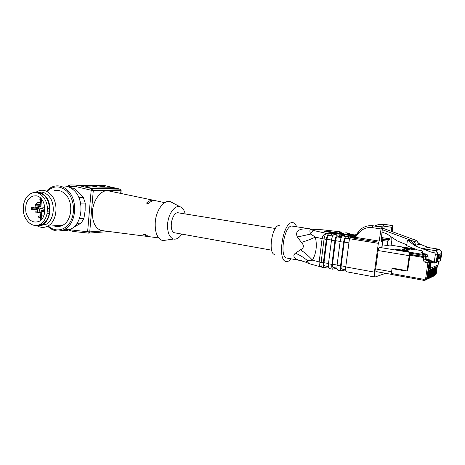 <?xml version="1.0" encoding="UTF-8"?>
<svg xmlns="http://www.w3.org/2000/svg" width="465" height="465" viewBox="0 0 465 465"><rect width="100%" height="100%" fill="white"/><g stroke="black" fill="none" stroke-linecap="round" stroke-linejoin="round"><path stroke-width="0.7" d="M428.213 270.735L427.91 270.938M437.391 261.388L438.704 261.603L440.024 260.691L441.058 253.663L441.709 253.425L440.68 260.423L440.024 260.691M381.974 232.012L387.113 234.017L397.127 240.905L406.788 244.805M382.399 228.053L417.146 240.812L414.298 241.509L382.247 229.698M437.333 261.772L436.647 262.051L437.699 254.878L438.379 254.634L437.333 261.772L436.28 262.719M438.379 254.634L441.058 253.663M429.166 268.793L429.015 267.073L430.172 261.853L431.944 261.382L432.752 262.655L434.304 262.911M436.85 265.521L430.45 268.241L438.053 265.009L438.768 261.615M435.35 267.375L436.937 266.672L436.129 267.195M436.141 267.044L435.455 267.538M433.124 276.367L435.106 274.088L436.141 267.02L435.327 267.544M435.333 267.392L434.647 267.887M434.543 267.724L435.339 267.363L434.513 267.898M434.525 267.741L433.833 268.241M432.683 275.199L433.723 268.061L434.525 267.718L433.694 268.253M433.706 268.096L433.014 268.596M428.625 270.281L432.869 268.613M431.846 275.588L432.892 268.439L432.183 268.956M429.8 277.96L431.828 275.635L432.898 268.421L432.031 268.973M432.037 268.817L431.346 269.322M431.009 275.983L432.043 268.787L431.189 269.34M428.085 278.779L430.137 276.431L431.212 269.165L430.497 269.688M430.16 276.384L431.212 269.148L430.334 269.712M430.34 269.549L429.643 270.06M427.219 279.192L429.282 276.838L430.346 269.526L429.474 270.084M429.48 269.921L428.776 270.432M426.132 279.668L428.416 277.245L429.486 269.898L428.602 270.461M417.146 240.812L418.64 244.48L415.815 245.235L414.298 241.509M427.759 247.461L423.191 248.711L430.933 252.071L414.507 245.584L408.404 240.632L409.752 240.318L408.747 240.167L407.398 240.481L406.666 245.642L417.558 249.967L421.999 250.728L422.662 251.937L422.452 253.396L426.917 254.21L428.038 256.128L428.062 259.557L430.904 260.109L431.555 261.318M409.752 240.318L415.815 245.235L414.507 245.584M413.449 239.458L412.815 239.225M417.82 242.474L419.895 244.148L418.64 244.48M414.617 239.888L413.943 239.341M408.404 240.632L407.398 240.481M419.895 244.148L428.701 247.601M428.038 256.128L426.079 256.814L424.952 254.867L424.382 254.692L423.667 256.738L426.079 256.814L426.103 260.278L428.213 259.604M422.859 256.517L410.24 254.553L409.874 255.244L422.737 257.366L423.563 254.558L425.545 253.896M422.894 256.285L410.409 254.471M410.915 254.32L411.06 253.309L410.397 252.431C409.921 252.751 409.526 253.832 409.217 255.674L409.851 255.75L407.875 269.665C407.631 270.665 406.98 271.124 405.928 271.043L392.053 268.59L392.065 268.061L391.454 272.914L392.053 268.59M423.534 280.279L391.46 274.478L391.454 272.914M409.874 255.244L409.851 255.75M404.556 250.077L404.19 248.932L402.225 249.478M402.318 249.554L404.73 248.856C407.671 249.071 409.334 249.385 409.723 249.786L407.317 250.344L402.312 249.403M409.799 249.752L404.19 248.897M412.513 249.519L412.885 249.042L402.132 247.665M405.753 248.45L405.614 247.845L412.891 249.007C415.03 249.391 415.547 249.612 414.443 249.676L404.242 248.211C402.155 247.833 401.65 247.613 402.719 247.554L405.614 247.845M415.047 249.6L412.891 249.007M408.723 251.431L406.515 250.844L406.108 251.356M406.52 250.809C408.747 251.216 409.252 251.455 408.043 251.513L397.569 249.99C395.401 249.589 394.907 249.362 396.081 249.298L406.52 250.809L399.034 249.635L399.191 250.251M399.034 249.595L395.419 249.42M374.61 226.002C377.783 224.473 380.934 223.938 384.073 224.38L383.352 226.083L377.656 226.455M391.187 231.279L391.809 227.321L392.512 225.606L384.276 224.357L380.033 224.351M358.625 233.105L357.765 231.994C362.241 227.077 367.338 225.025 373.046 225.839L372.267 227.629C366.763 227.054 362.218 228.873 358.625 233.105L355.324 237.313L379.19 241.085L378.341 243.329L349.453 238.714L345.762 266.922L374.43 272.13L378.341 243.329M373.354 225.821L368.844 225.804M422.493 253.105L420.813 252.832L422.615 252.263M423.359 254.774L422.952 254.39L410.583 252.379M344.129 235.709L339.741 235.017M335.55 234.354L331.254 233.674M355.469 237.127L354.783 237.162L358.126 232.657M354.743 237.162L353.592 237.319L355.324 237.313L354.888 238.371L353.534 238.132L354.347 237.353M349.651 237.941L345.884 238.289L349.436 238.859M341.787 269.049L341.624 269.02C341.107 268.665 340.944 267.596 341.136 265.806L344.216 242.096C344.577 239.899 345.129 238.626 345.884 238.289M340.118 241.637L337.055 265.341L340.525 265.968L343.612 242.207L340.118 241.637C340.653 238.336 341.496 236.435 342.641 235.941L346.117 236.493C344.989 236.993 344.152 238.9 343.612 242.207M341.752 236.644L339.543 236.546L339.77 234.773L340.188 234.749C343.158 234.953 344.739 235.232 344.914 235.586L342.641 235.941M333.202 267.474L333.033 267.439C332.498 267.084 332.324 266.021 332.51 264.236L335.538 240.684C335.893 238.499 336.457 237.237 337.23 236.906L339.543 236.546M331.469 240.225L328.459 263.777L331.882 264.399L334.916 240.789L331.469 240.225C332.004 236.947 332.853 235.063 334.027 234.575L337.462 235.121C336.3 235.61 335.451 237.499 334.916 240.789M333.114 235.273L331.057 235.191L331.283 233.43L331.673 233.413C334.643 233.61 336.207 233.883 336.364 234.232L334.027 234.575M324.727 265.916L324.553 265.881C324 265.527 323.82 264.463 324 262.696L326.971 239.289C327.325 237.115 327.895 235.865 328.685 235.54L331.057 235.191M389.897 245.008L387.252 245.561L382.352 244.776M387.252 245.561L387.839 241.3L381.015 240.225M390.449 236.011L389.577 239.899L381.207 238.597M392.512 225.606L384.276 224.357L392.762 225.583L392.414 231.733M391.78 237.051L391.815 240.452L391.158 245.195M381.073 241.655L382.358 228.751L382.125 227.112L381.079 228.943L379.19 241.085M376.057 271.577L375.656 268.921L378.155 250.542C378.452 248.74 378.87 247.688 379.411 247.392L382.085 246.77L382.561 241.381L380.934 241.126L382.532 241.376L381.137 241.666M323.355 262.847L326.331 239.388L324.059 239.016L321.1 262.44L323.355 262.847C323.088 265.498 323.361 267.09 324.186 267.631L327 267.032L327.087 266.346M328.453 266.997L327 267.032M329.522 268.619L329.261 268.567C328.453 268.032 328.185 266.433 328.459 263.777M331.882 264.399C331.603 267.067 331.865 268.665 332.667 269.2L335.41 268.584L335.498 267.892M337.026 268.561L335.41 268.584M338.061 270.2L337.805 270.153C337.02 269.619 336.77 268.014 337.055 265.341M340.525 265.968C340.235 268.654 340.479 270.258 341.258 270.793L343.926 270.153L344.019 269.462M345.716 270.142L343.926 270.153M346.71 271.804L346.466 271.758C345.704 271.223 345.472 269.613 345.762 266.922M374.43 272.13C374.11 274.879 374.284 276.512 374.959 277.041L385.671 273.315M355.027 236.354L324.326 231.448L327.203 231.262L355.51 235.703M381.155 239.056L388.281 240.173L387.839 241.3M354.243 237.359L357.922 232.448M349.453 238.714L349.953 237.563L353.534 238.132L352.598 237.714L353.255 237.603M348.134 237.911L348.366 236.133L348.808 236.11C351.79 236.313 353.377 236.598 353.58 236.958L349.953 237.563M348.366 236.133L346.117 236.493M339.77 234.773L337.462 235.121M331.283 233.43L328.912 233.761C327.72 234.244 326.866 236.121 326.331 239.388M342.228 233.046L341.519 232.047L339.107 231.692L341.38 232.029M350.436 234.337L349.75 233.331L346.216 232.802L343.687 233.134C340.793 232.942 339.258 232.674 339.09 232.337L341.287 232.035M346.216 232.802L349.61 233.308M354.51 234.093L356.492 234.383L354.51 234.093L352.017 234.441C349.116 234.244 347.57 233.976 347.378 233.633L349.517 233.314M355.917 235.156L356.51 234.831M388.281 240.173L389.577 239.899M315.282 229.222L312.265 229.28C310.649 229.518 311.451 230.012 314.689 230.762L326.651 233.407C325.454 233.883 324.587 235.755 324.059 239.016L322.094 238.638C322.739 235.406 324.256 233.663 326.651 233.407L328.912 233.761M322.204 267.259L321.524 267.119C319.74 266.381 318.944 264.678 319.147 262.004L322.094 238.638L315.34 237.074C311.387 239.004 306.743 240.783 301.401 242.405L297.397 237.011C295.676 233.36 296.763 230.838 300.669 229.437C303.657 228.658 307.505 228.594 312.218 229.262L308.516 228.611M321.722 229.71L339.107 231.692L322.53 229.797L312.277 229.28C309.8 228.844 309.26 230.448 310.643 234.081L315.34 237.074C317.252 245.532 316.287 253.233 312.451 260.179L307.359 260.563L306.173 262.376L309.725 263.806C308.452 263.359 307.661 262.277 307.359 260.563C303.953 257.593 299.977 255.128 295.432 253.169L300.5 249.798C304.023 247.967 304.325 245.503 301.401 242.405M314.689 230.762C312.945 230.832 311.597 231.936 310.643 234.081L297.397 237.011M309.841 263.835L321.943 267.212C321.112 266.678 320.833 265.085 321.1 262.44L312.451 260.179C309.225 256.465 305.238 253.007 300.5 249.798M302.721 261.005L300.652 260.586L306.046 262.312M287.341 258.145L300.628 260.58C295.845 259.848 291.445 256.331 295.432 253.169M286.475 257.988C279.279 256.32 284.289 225.821 291.741 226.042L308.487 228.606M291.137 258.842C289.445 260.888 287.806 261.783 286.213 261.51C276.919 260.952 282.796 222.247 292.154 222.596L293.706 222.875C294.909 223.456 295.874 224.74 296.606 226.74M274.827 254.529C267.654 253.913 271.984 225.263 279.244 225.432M185.215 213.947C184.245 210.029 182.518 207.628 180.048 206.751C175.02 204.833 168.504 213.423 167.662 223.485C167.185 232.128 169.138 237.313 173.526 239.045C176.473 239.62 179.228 237.97 181.798 234.093M175.41 232.948L174.695 232.82C167.941 231.303 172.131 210.616 178.723 212.9L275.35 228.478M153.584 200.281L107.491 190.656C100.632 190.301 93.279 200.13 92.483 211.197C92.105 221.602 94.988 228.036 101.132 230.495L103.55 230.809M164.732 202.653L155.949 200.787C153.444 200.212 150.945 201.13 148.445 203.548L146.469 203.1C148.974 200.7 151.485 199.793 153.996 200.369L154.758 200.613M150.619 236.865L148.649 236.609L145.493 234.523L143.505 234.29L146.661 236.354L101.132 230.495M158.664 237.9L146.661 236.354M101.94 230.681L102.364 230.652M85.601 186.913L92.715 188.43L116.953 188.761L112.106 187.511L111.937 188.703M110.647 188.68L109.932 188.627L110.124 187.244L85.944 186.825M110.124 187.244L112.106 187.511M172.544 202.792L170.521 201.723C164.325 199.322 156.269 209.639 155.275 221.828C154.74 232.285 157.199 238.545 162.64 240.608L167.383 239.928M109.932 188.627L91.948 188.371M86.943 186.227L80.864 185.477M103.596 186.535L97.801 185.791M95.406 186.384L89.472 185.634M68.204 229.106L71.749 230.001L87.623 231.733L88.472 233.128M73.249 227.484L81.201 223.095L83.909 218.411L85.13 210.715L85.211 203.036L83.351 197.52L79.126 192.859L73.79 188.232L70.11 187.546M81.201 223.095L77.027 223.316M79.416 218.608L83.909 218.411M85.211 203.036L80.567 203.1M78.841 197.538L83.351 197.52M73.79 188.232L71.244 188.197M62.269 230.402C65.321 230.96 68.268 230.466 71.11 228.925C82.729 223.27 84.589 199.84 74.028 190.412C70.052 186.698 65.722 185.314 61.031 186.262L60.828 186.308M47.633 226.182C52.934 231.291 58.631 232.343 64.716 229.326C76.405 223.613 78.26 199.892 67.628 190.348C63.629 186.593 59.27 185.192 54.556 186.151C51.737 186.808 49.226 188.296 47.017 190.627M48.407 226.118C55.364 232.622 65.699 230.57 70.622 221.311C75.638 212.145 73.813 197.997 66.739 191.196C60.38 185.68 54.091 185.494 47.883 190.633M53.777 225.821C56.747 226.943 59.665 226.781 62.531 225.339C72.081 220.997 73.761 201.764 65.17 194.01C61.868 190.894 58.27 189.79 54.382 190.691M37.049 225.757C40.571 227.804 44.117 227.937 47.68 226.159C57.346 221.7 59.026 201.932 50.313 193.963C46.959 190.76 43.315 189.627 39.386 190.557L35.898 192.155M40.13 225.548L45.675 224.549C54.457 220.619 56.038 202.694 48.157 195.463C45.372 192.772 42.315 191.69 38.996 192.225M38.217 225.089L38.862 225.293M35.439 225.455C37.793 226.095 40.089 225.851 42.321 224.723C51.127 220.77 52.708 202.74 44.803 195.463C41.734 192.516 38.403 191.493 34.805 192.388L34.311 192.539M36.165 192.597C43.873 192.772 48.372 198.09 49.662 208.547L47.413 208.599L47.244 211.18L49.493 211.116L49.261 213.679C48.128 218.777 45.756 222.317 42.158 224.299L37.281 225.316M49.493 211.116L49.662 208.547M47.413 208.599C47.221 198.631 39.531 190.604 32.573 192.847C27.964 194.399 24.982 198.241 23.622 204.368L23.25 209.407C23.419 220.207 32.498 228.571 39.897 224.415L42.158 224.299M49.261 213.679L47.011 213.749C45.878 218.87 43.507 222.427 39.897 224.415M47.244 211.18L47.011 213.749M36.183 195.835L33.056 195.998C27.162 198.695 24.808 204.24 25.994 212.621C28.551 220.486 32.87 223.415 38.95 221.416C48.209 217.405 45.977 196.771 36.183 195.835M42.321 208.622L39.577 208.878L31.422 207.413L34.846 207.105L42.338 208.442M44.977 210.657L40.984 210.715L40.223 220.613M44.942 207.733L42.629 207.832L42.303 208.866L45.018 209.349M44.564 205.35L44.431 207.03L40.897 207.024L41.513 199.055M41.123 219.829L41.774 211.424L40.984 210.715M42.803 207.814L44.983 208.198M40.728 198.224L40.106 206.321L40.897 207.024M37.229 209.593L31.422 209.645L32.166 208.675L37.549 209.651L37.589 212.145L39.037 212.674L39.577 208.878M31.422 209.645L31.422 207.413M44.431 207.03L44.704 206.03M43.024 210.61L43.152 209.018M42.338 208.401L34.846 207.105M35.166 208.843L33.195 208.861M41.519 219.422L41.158 219.434M43.199 207.03L42.6 207.03M40.135 206.588L35.991 205.856L35.416 204.652L35.044 207.099M35.416 204.652L40.246 204.524M43.768 215.83L41.432 215.9M40.135 205.937L36.985 206.036M40.112 206.472L39.554 206.489M437.664 259.499L438.617 258.935L437.757 258.883M439.489 258.569L438.617 258.935L439.297 254.303M440.163 253.989L439.483 258.598M435.13 274.042L433.543 276.198M436.158 267.009L435.124 274.083L434.374 274.059M434.322 274.426L432.729 276.588M432.305 276.756L434.298 274.466L433.56 274.437M433.502 274.809L431.909 276.983M431.479 277.152L433.485 274.856L432.735 274.827M430.642 277.553L432.677 275.233L431.078 277.384M433.706 268.072L432.659 275.245L431.904 275.21M429.968 277.832L431.66 275.658L430.241 277.785M432.677 268.677L431.66 275.658L431.067 275.606M428.945 278.366L430.985 276.03L429.393 278.192M432.061 268.782L431.003 276.024L430.218 276.001M428.259 278.645L430.154 276.425L428.538 278.605M430.991 269.409L429.968 276.454L429.358 276.402M429.305 276.791L427.672 279.017M428.259 277.099L428.335 276.78M430.363 269.514L429.3 276.832L428.492 276.803M428.439 277.198L426.8 279.436M429.503 269.886L428.434 277.239L427.62 277.216M435.304 262.987L436.647 262.051L434.275 261.888L434.316 262.917L435.304 262.987M437.123 258.784L436.705 258.714M439.117 254.367L438.449 258.953L437.693 259.551M429.555 268.857L430.456 268.235L430.363 267.206L429.404 267.143L429.555 268.857M429.474 263.917L429.863 263.986L429.404 267.143L429.015 267.073M430.363 267.206L430.642 264.068L430.183 267.224L429.48 268.857L429.09 268.793M429.863 263.986L430.642 264.068L430.805 261.998L429.863 263.986M433.932 275.978L435.908 273.711L435.182 273.682M434.513 275.728L436.246 273.548L435.908 273.711L436.937 266.672M435.356 267.358L434.316 274.46L435.339 267.363M434.543 267.706L433.485 274.856L434.525 267.718M428.631 270.264L427.556 277.651L425.737 279.942M427.562 277.611L427.184 277.826L429.352 262.888L429.631 262.062L431.944 261.382M427.515 247.421L438.419 249.135L434.327 250.478L423.191 248.711M438.489 249.147L439.437 249.438C441.099 250.298 441.86 251.629 441.709 253.425L441.721 253.355M433.642 252.501C434.81 252.809 435.374 253.541 435.327 254.71L437.699 254.878C437.85 253.036 437.071 251.675 435.368 250.786L434.327 250.478L433.642 252.501L430.933 252.071M430.823 264.05L431.241 262.806L432.659 262.248M431.241 262.806L430.805 261.998L432.183 261.458M422.848 256.604L423.667 256.738L423.406 259.708C423.412 261.127 424.127 262.022 425.545 262.394L429.352 262.888M391.373 273.484L423.505 279.279C424.708 279.384 425.458 278.866 425.742 277.739L427.91 262.789L428.614 260.72L429.631 262.062M436.246 273.548L437.46 265.259M436.28 250.484L435.903 250.426M425.545 262.394L426.26 260.33L428.614 260.72L430.549 259.993M427.777 259.057L425.818 259.778L423.406 259.708M435.327 254.71L434.275 261.888L432.34 261.562M423.563 254.558L426.359 254.03M425.742 277.739L427.184 277.826C426.725 279.634 425.533 280.453 423.609 280.29L423.551 280.29C423.76 280.994 426.986 279.326 426.911 277.861L429.079 262.911L428.974 260.836L430.904 260.109M423.505 279.279L423.551 280.29L391.46 274.478M423.144 255.285L411.06 253.309L410.45 254.465M382.067 227.106L373.046 225.839L381.846 227.141M411.06 253.309L410.397 252.431L379.411 247.392M378.155 250.542L409.217 255.674L407.253 269.59L407.875 269.665M405.928 271.043L405.945 270.514L407.253 269.59M405.945 270.514L392.065 268.061M424.807 253.78L422.952 254.39M348.913 242.864L344.216 242.096M341.136 265.806L345.797 266.648M337.23 236.906L341.234 237.545M340.148 241.434L335.538 240.684M332.51 264.236L337.09 265.067M328.685 235.54L332.585 236.162M331.493 240.027L326.971 239.289M324 262.696L328.493 263.51M348.157 237.766L348.581 237.836M381.335 237.51L390.001 238.859M391.809 227.321L383.352 226.083M378.772 242.166L354.888 238.371M381.079 228.943L372.267 227.629M391.547 271.769L375.656 268.921M407.102 250.339L404.434 249.908M389.74 244.979L415.28 249.06M327.203 231.262L327.116 231.959M326.227 231.814L326.302 231.192M66.733 186.285L70.523 184.954L76.527 185.029L92.343 188.773L120.005 189.145L104.654 185.599L98.813 185.523M96.429 185.483L104.875 185.651M101.899 186.099L102.335 185.552L103.131 185.738C108.037 186.837 101.626 186.727 96.97 185.616L90.28 185.349M88.118 185.337L96.97 185.616M93.698 185.942L94.145 185.39L94.947 185.576C99.899 186.692 93.267 186.575 88.583 185.448L81.828 185.18M79.527 185.18L88.583 185.448M83.241 185.878L85.223 185.762L85.676 185.215L86.484 185.407C91.489 186.541 84.636 186.424 79.904 185.273L73.098 185.006M120.691 193.301L120.929 190.702L93.296 190.418L89.739 231.884L87.623 231.733L91.169 190.232L75.342 186.465L76.527 185.029L79.904 185.273M71.749 230.001L72.464 231.361L88.327 233.11L89.135 233L89.739 231.884L104.044 230.873M75.342 186.465L68.314 186.756M82.119 185.709L85.502 186.14M86.008 186.18L86.484 185.407M87.606 186.221L88.036 186.128M88.059 186.122L88.78 186M90.751 185.872L93.93 186.285M94.482 186.331L94.947 185.576M93.698 185.924L91.756 186.029M96.674 186.209L97.104 186.145M99.109 186.029L102.079 186.424M102.678 186.477L103.131 185.738M80.009 185.303L86.554 186.215M97.063 185.64L103.375 186.523M88.681 185.471L95.104 186.372M66.303 229.228L72.685 231.384M91.169 190.232L93.296 190.418L92.343 188.773L91.169 190.232M109.211 231.535L88.548 233.134M120.005 189.145L121.15 190.697L120.005 189.145M121.156 190.638L120.912 193.347M44.919 211.302L41.774 211.424M41.408 210.79L44.977 210.662M39.037 212.674L40.833 212.644L38.99 212.685M39.322 212.209L40.868 212.185M40.153 205.739L35.991 205.856M40.688 200.595L39.845 199.578L40.856 198.764M40.263 204.269L37.45 204.309L36.351 203.315L37.334 202.496C38.084 203.042 38.124 203.647 37.45 204.309L37.194 204.333M40.449 217.643L39.205 217.684C38.31 217.114 38.316 216.521 39.217 215.911C40.188 216.144 40.339 216.731 39.67 217.672L39.368 217.707M40.827 212.708L36.386 212.836C35.48 212.255 35.485 211.662 36.41 211.058C37.374 211.325 37.514 211.912 36.822 212.831L36.543 212.86M433.281 276.245L434.949 274.106L435.955 267.253M432.467 276.634L434.141 274.49L435.147 267.602M431.642 277.03L433.322 274.873L434.333 267.956M430.811 277.431L432.497 275.263L433.508 268.317M429.119 278.239L430.817 276.053L431.84 269.037M427.393 279.064L429.108 276.861L430.137 269.781M426.219 279.593L428.236 277.268L429.271 270.153M437.03 259.447L436.606 259.377M436.757 266.904L435.752 273.728L434.095 275.855M432.752 262.655L434.316 262.917C434.758 263.33 435.391 263.05 436.211 262.091L437.257 254.913C437.228 252.536 436.594 251.158 435.368 250.786L439.437 249.438L438.472 249.135M438.437 249.13L427.661 247.438M426.917 254.21L424.952 254.867L425.644 256.854L425.376 259.825L426.103 260.278L428.062 259.557M404.608 250.083L404.684 248.897M402.626 247.88L402.661 247.589M395.971 249.659L396.011 249.333M380.771 224.281L384.299 224.357M372.395 225.711L373.29 225.81M410.24 254.553L410.781 252.466M425.103 253.826L423.144 254.471M345.669 269.764L341.624 269.02M336.974 268.166L333.033 267.439M328.395 266.59L324.553 265.881M373.337 225.816L382.085 227.106M375.941 271.554L391.379 274.35M389.856 244.985L415.228 249.042M321.943 267.212L324.186 267.631M327.389 266.98L327.459 266.416M329.261 268.567L332.667 269.2M335.823 268.526L335.899 267.968M337.805 270.153L341.258 270.793M344.443 269.537L344.367 270.095M346.466 271.758L374.959 277.041M326.395 231.186L326.314 231.832M348.576 237.888L348.808 236.11M340.188 234.749L339.956 236.522M331.673 233.413L331.446 235.168M312.66 229.239L311.579 229.129M180.048 206.751L170.521 201.723M173.526 239.045L162.64 240.608M120.127 189.162L104.776 185.616M71.11 228.925L64.716 229.326M62.531 225.339L47.68 226.159M45.675 224.549L42.321 224.723M32.254 208.692L31.916 208.698M37.398 202.513L40.403 202.478M39.589 215.9L40.589 215.859M36.752 211.052L37.671 211.023M271.641 250.187L174.695 232.82"/></g></svg>
